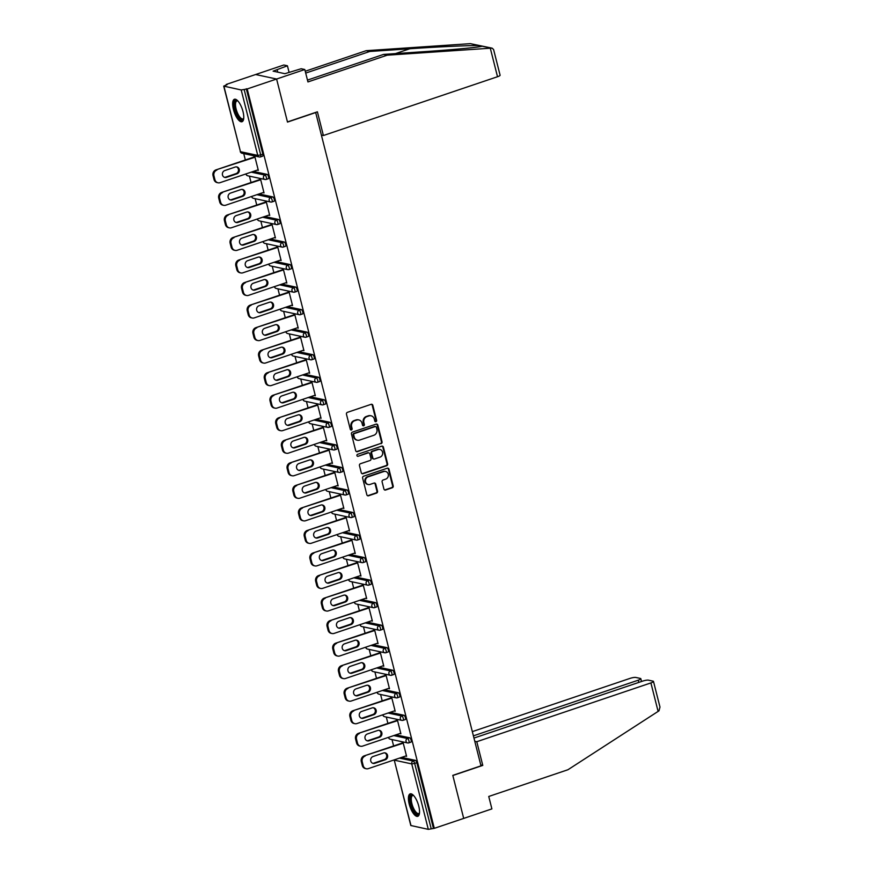<?xml version="1.0" encoding="UTF-8"?>
<svg xmlns="http://www.w3.org/2000/svg" width="873" height="873" viewBox="0 0 873 873"><rect width="100%" height="100%" fill="white"/><g stroke="black" fill="none" stroke-linecap="round" stroke-linejoin="round"><path stroke-width="1.31" d="M375.947 421.67A1.048 0.949 102.1 0 0 376.623 420.371L372.815 405.301A1.495 1.364 102.1 0 0 371.134 404.33L347.41 412.34A1.495 1.364 102.1 0 0 346.461 414.195L350.269 429.265A1.048 0.949 102.1 0 0 351.437 429.942A1.048 0.949 102.1 0 0 352.114 428.643L351.623 426.69A4.769 4.354 102.1 0 1 354.689 420.731L356.664 420.066A4.769 4.354 102.1 0 1 362.033 423.176L362.524 425.129A1.048 0.949 102.1 0 0 363.692 425.806A1.048 0.949 102.1 0 0 364.368 424.507L363.877 422.554A4.769 4.354 102.1 0 1 366.944 416.596L368.919 415.93A4.769 4.354 102.1 0 1 374.288 419.04L374.779 420.993A1.048 0.949 102.1 0 0 375.947 421.67M375.183 421.583A1.048 0.949 102.1 0 0 376.012 420.24L372.204 405.17A1.495 1.364 102.1 0 0 371.494 404.264M350.673 429.854A1.048 0.949 102.1 0 0 351.503 428.512L351.011 426.559L351.623 426.69M362.928 425.718A1.048 0.949 102.1 0 0 363.757 424.376L363.266 422.423L363.877 422.554M418.756 806.128A11.851 4.289 -108.7 0 0 410.19 793.863A11.851 4.289 -108.7 0 0 409.208 804.077A11.851 4.289 -108.7 0 0 417.774 816.331A11.851 4.289 -108.7 0 0 418.756 806.128M242.989 111.526A11.851 4.289 -108.7 0 0 234.433 99.26A11.851 4.289 -108.7 0 0 233.451 109.474A11.851 4.289 -108.7 0 0 242.017 121.729A11.851 4.289 -108.7 0 0 242.989 111.526M383.924 489.055A1.495 1.364 102.1 0 0 385.593 490.026L392.25 487.778A1.495 1.364 102.1 0 0 393.21 485.912L388.976 469.183A1.495 1.364 102.1 0 0 387.296 468.212L363.583 476.221A1.495 1.364 102.1 0 0 362.622 478.077L366.856 494.816A1.495 1.364 102.1 0 0 368.526 495.788L376.569 493.07A1.495 1.364 102.1 0 0 377.529 491.215L375.717 484.046A1.495 1.364 102.1 0 0 374.037 483.075L370.054 484.428A3.994 3.634 102.1 0 1 365.438 480.848A3.994 3.634 102.1 0 1 368.133 476.833L383.749 471.562A3.994 3.634 102.1 0 1 388.365 475.141A3.994 3.634 102.1 0 1 385.67 479.146L383.061 480.03A1.495 1.364 102.1 0 0 382.112 481.896L383.924 489.055M307.471 80.098L383.542 54.421L387.143 55.195L307.94 81.931L304.797 69.513L301.185 68.738L284.904 73.692L273.107 71.15L287.424 65.781L283.823 65.006L255.625 74.521L276.599 79.028L287.501 122.078L315.688 112.562L480.99 765.839L452.803 775.366L463.694 818.416L434.296 828.335L247.201 88.948L244.134 89.483L260.7 154.925L262.849 154.194L246.284 88.751M223.903 86.241L240.457 151.684L257.764 155.405L241.21 89.963L223.706 86.121L227.144 84.637L226.227 84.441L255.625 74.521L276.599 79.028L247.201 88.948M381.086 443.68A1.495 1.364 102.1 0 0 382.047 441.814L377.813 425.086A1.495 1.364 102.1 0 0 376.143 424.114L352.419 432.113A1.495 1.364 102.1 0 0 351.459 433.979L355.693 450.708A1.495 1.364 102.1 0 0 357.373 451.69L380.475 443.549A1.495 1.364 102.1 0 0 381.436 441.683L377.201 424.955A1.495 1.364 102.1 0 0 376.492 424.038M383.4 447.129L387.634 463.869A1.495 1.364 102.1 0 1 386.674 465.735L362.95 473.733A1.495 1.364 102.1 0 1 361.28 472.762L359.458 465.604A1.495 1.364 102.1 0 1 360.418 463.738L370.043 460.497A1.495 1.364 102.1 0 0 371.003 458.631L369.803 453.884A1.495 1.364 102.1 0 0 368.122 452.901L358.105 456.284A1.048 0.949 102.1 0 1 356.904 455.357A1.048 0.949 102.1 0 1 357.603 454.298L381.719 446.158A1.495 1.364 102.1 0 1 383.4 447.129L382.789 446.998L387.023 463.738L387.634 463.869M241.21 89.963L244.134 89.483M434.296 828.335L428.305 829.35L410.801 825.509L394.236 760.067L410.997 825.629M393.614 745.935L391.999 739.573M387.907 723.401L386.303 717.039M382.21 700.866L380.595 694.493M376.503 678.332L374.899 671.959M370.807 655.787L369.192 649.425M365.1 633.252L363.484 626.89M359.392 610.718L357.788 604.345M353.696 588.184L352.081 581.811M347.989 565.639L346.385 559.277M342.292 543.104L340.677 536.742M336.585 520.57L334.97 514.197M330.878 498.036L329.274 491.663M325.182 475.49L323.567 469.128M319.474 452.956L317.87 446.594M313.778 430.422L312.163 424.049M308.071 407.887L306.456 401.515M302.374 385.342L300.759 378.98M296.667 362.808L295.052 356.446M290.96 340.274L289.356 333.901M285.264 317.739L283.649 311.366M279.556 295.194L277.952 288.832M273.86 272.66L272.245 266.298M268.153 250.125L266.538 243.753M262.446 227.591L260.841 221.218M256.749 205.046L255.134 198.684M251.042 182.512L249.438 176.15M245.346 159.977L243.731 153.604M254.076 157.031L253.934 156.453L254.851 156.649L258.321 170.366L257.404 170.17L258.201 169.908M401.624 757.382L415.352 760.339A2.281 0.829 71.3 0 1 416.814 762.696L414.675 763.428L431.229 828.87M433.379 828.139L416.814 762.696M262.849 154.194A2.281 0.829 71.3 0 1 262.653 156.158A2.281 0.829 71.3 0 1 262.478 156.169M395.927 734.848L409.655 737.794A2.281 0.829 71.3 0 1 411.118 740.162A2.281 0.829 71.3 0 1 410.932 742.126A2.281 0.829 71.3 0 1 410.746 742.126M390.22 712.313L403.948 715.26A2.281 0.829 71.3 0 1 405.41 717.628A2.281 0.829 71.3 0 1 405.225 719.592A2.281 0.829 71.3 0 1 405.039 719.592M384.513 689.768L398.241 692.726A2.281 0.829 71.3 0 1 399.714 695.083A2.281 0.829 71.3 0 1 399.518 697.047A2.281 0.829 71.3 0 1 399.343 697.058M378.817 667.234L392.544 670.191A2.281 0.829 71.3 0 1 394.007 672.548A2.281 0.829 71.3 0 1 393.821 674.513A2.281 0.829 71.3 0 1 393.636 674.523M373.109 644.7L386.837 647.646A2.281 0.829 71.3 0 1 388.31 650.014A2.281 0.829 71.3 0 1 388.114 651.978A2.281 0.829 71.3 0 1 387.939 651.978M367.413 622.165L381.141 625.112A2.281 0.829 71.3 0 1 382.603 627.48A2.281 0.829 71.3 0 1 382.418 629.444A2.281 0.829 71.3 0 1 382.232 629.444M361.706 599.62L375.434 602.577A2.281 0.829 71.3 0 1 376.896 604.934A2.281 0.829 71.3 0 1 376.71 606.899A2.281 0.829 71.3 0 1 376.536 606.91M355.998 577.086L369.726 580.043A2.281 0.829 71.3 0 1 371.2 582.4A2.281 0.829 71.3 0 1 371.014 584.364A2.281 0.829 71.3 0 1 370.829 584.375M350.302 554.551L364.03 557.498A2.281 0.829 71.3 0 1 365.492 559.866A2.281 0.829 71.3 0 1 365.307 561.83A2.281 0.829 71.3 0 1 365.121 561.83M344.595 532.017L358.323 534.963A2.281 0.829 71.3 0 1 359.796 537.332A2.281 0.829 71.3 0 1 359.6 539.296A2.281 0.829 71.3 0 1 359.425 539.296M338.899 509.472L352.627 512.429A2.281 0.829 71.3 0 1 354.089 514.786A2.281 0.829 71.3 0 1 353.903 516.751A2.281 0.829 71.3 0 1 353.718 516.761M333.191 486.938L346.919 489.895A2.281 0.829 71.3 0 1 348.382 492.252A2.281 0.829 71.3 0 1 348.196 494.216A2.281 0.829 71.3 0 1 348.021 494.227M327.495 464.403L341.223 467.35A2.281 0.829 71.3 0 1 342.685 469.718A2.281 0.829 71.3 0 1 342.5 471.682A2.281 0.829 71.3 0 1 342.314 471.682M321.788 441.869L335.516 444.815A2.281 0.829 71.3 0 1 336.978 447.183A2.281 0.829 71.3 0 1 336.792 449.148A2.281 0.829 71.3 0 1 336.607 449.148M316.081 419.324L329.808 422.281A2.281 0.829 71.3 0 1 331.282 424.638A2.281 0.829 71.3 0 1 331.085 426.602A2.281 0.829 71.3 0 1 330.911 426.613M310.384 396.789L324.112 399.747A2.281 0.829 71.3 0 1 325.574 402.104A2.281 0.829 71.3 0 1 325.389 404.068A2.281 0.829 71.3 0 1 325.203 404.079M304.677 374.255L318.405 377.201A2.281 0.829 71.3 0 1 319.867 379.569A2.281 0.829 71.3 0 1 319.682 381.534A2.281 0.829 71.3 0 1 319.507 381.534M298.981 351.721L312.709 354.667A2.281 0.829 71.3 0 1 314.171 357.035A2.281 0.829 71.3 0 1 313.985 358.999A2.281 0.829 71.3 0 1 313.8 358.999M293.273 329.176L307.001 332.133A2.281 0.829 71.3 0 1 308.464 334.49A2.281 0.829 71.3 0 1 308.278 336.454A2.281 0.829 71.3 0 1 308.093 336.465M287.566 306.641L301.294 309.599A2.281 0.829 71.3 0 1 302.767 311.956A2.281 0.829 71.3 0 1 302.571 313.92A2.281 0.829 71.3 0 1 302.396 313.931M281.87 284.107L295.598 287.053A2.281 0.829 71.3 0 1 297.06 289.421A2.281 0.829 71.3 0 1 296.875 291.386A2.281 0.829 71.3 0 1 296.689 291.386M276.163 261.573L289.891 264.519A2.281 0.829 71.3 0 1 291.364 266.887A2.281 0.829 71.3 0 1 291.167 268.851A2.281 0.829 71.3 0 1 290.993 268.851M270.466 239.027L284.194 241.985A2.281 0.829 71.3 0 1 285.657 244.342A2.281 0.829 71.3 0 1 285.471 246.306A2.281 0.829 71.3 0 1 285.285 246.317M264.759 216.493L278.487 219.45A2.281 0.829 71.3 0 1 279.949 221.807A2.281 0.829 71.3 0 1 279.764 223.772A2.281 0.829 71.3 0 1 279.589 223.783M259.052 193.959L272.78 196.905A2.281 0.829 71.3 0 1 274.253 199.273A2.281 0.829 71.3 0 1 274.067 201.237A2.281 0.829 71.3 0 1 273.882 201.237M253.356 171.424L267.083 174.371A2.281 0.829 71.3 0 1 268.546 176.739A2.281 0.829 71.3 0 1 268.36 178.703A2.281 0.829 71.3 0 1 268.175 178.703M263.079 192.606L264.028 192.911L260.547 179.183L259.63 178.987L259.783 179.565M268.786 215.14L269.724 215.445L266.254 201.718L265.337 201.521L265.479 202.1M274.482 237.674L275.432 237.98L271.961 224.263L271.045 224.055L271.187 224.634M280.189 260.209L281.128 260.514L277.658 246.797L276.741 246.601L276.894 247.179M285.886 282.743L286.835 283.059L283.365 269.331L282.448 269.135L282.59 269.713M291.593 305.288L292.542 305.594L289.061 291.866L288.145 291.669L288.297 292.248M297.3 327.822L298.239 328.128L294.768 314.411L293.852 314.204L293.994 314.782M302.996 350.357L303.946 350.662L300.476 336.945L299.559 336.749L299.701 337.327M308.704 372.891L309.642 373.208L306.172 359.48L305.255 359.283L305.408 359.862M314.4 395.436L315.349 395.742L311.879 382.014L310.963 381.817L311.104 382.396M320.107 417.971L321.057 418.276L317.576 404.559L316.659 404.352L316.812 404.93M325.815 440.505L326.753 440.81L323.283 427.093L322.366 426.897L322.508 427.475M331.511 463.039L332.46 463.356L328.99 449.628L328.062 449.431L328.215 450.01M337.218 485.584L338.157 485.89L334.686 472.162L333.77 471.966L333.912 472.544M342.914 508.119L343.864 508.424L340.394 494.707L339.477 494.5L339.619 495.078M348.622 530.653L349.571 530.959L346.09 517.242L345.173 517.045L345.326 517.624M354.318 553.187L355.267 553.504L351.797 539.776L350.881 539.579L351.022 540.158M360.025 575.733L360.975 576.038L357.494 562.31L356.577 562.114L356.73 562.692M365.732 598.267L366.671 598.572L363.201 584.855L362.284 584.648L362.426 585.226M371.429 620.801L372.378 621.107L368.908 607.39L367.991 607.193L368.133 607.772M377.136 643.336L378.074 643.652L374.604 629.924L373.688 629.728L373.84 630.306M382.832 665.881L383.782 666.186L380.312 652.458L379.395 652.262L379.537 652.84M388.54 688.415L389.489 688.721L386.008 675.004L385.091 674.796L385.244 675.375M394.247 710.949L395.185 711.255L391.715 697.538L390.798 697.341L390.94 697.92M399.943 733.484L400.893 733.8L397.422 720.072L396.506 719.876L396.648 720.454M405.65 756.029L406.589 756.334L403.119 742.607L402.202 742.41L402.355 742.988M263.111 192.715L263.908 192.442M268.808 215.249L269.604 214.976M274.515 237.783L275.311 237.511M280.211 260.318L281.019 260.056M285.918 282.863L286.715 282.59M291.626 305.397L292.422 305.124M297.322 327.932L298.119 327.659M303.029 350.466L303.826 350.204M308.726 373.011L309.533 372.738M314.433 395.545L315.229 395.273M320.14 418.08L320.937 417.807M325.836 440.614L326.633 440.352M331.544 463.159L332.34 462.886M337.24 485.694L338.047 485.421M342.947 508.228L343.744 507.955M348.643 530.762L349.451 530.5M354.351 553.307L355.147 553.035M360.058 575.842L360.855 575.569M365.754 598.376L366.551 598.103M371.462 620.91L372.258 620.648M377.158 643.456L377.965 643.183M382.865 665.99L383.662 665.717M388.572 688.524L389.369 688.251M394.269 711.059L395.065 710.797M399.976 733.604L400.772 733.331M405.672 756.138L406.48 755.865M371.069 415.799L370.458 415.668A4.769 4.354 102.1 0 0 368.308 415.799L368.919 415.93M363.266 422.423A4.769 4.354 102.1 0 1 366.333 416.465L368.308 415.799M358.814 419.935L358.203 419.804A4.769 4.354 102.1 0 0 356.053 419.935L356.664 420.066M351.011 426.559A4.769 4.354 102.1 0 1 354.078 420.6L356.053 419.935M356.402 451.625A1.495 1.364 102.1 0 0 356.762 451.559L380.475 443.549M376.361 427.268A1.048 0.949 102.1 0 0 375.194 426.581L354.373 433.608A1.048 0.949 102.1 0 0 353.696 434.918L354.22 436.969A4.769 4.354 102.1 0 0 359.589 440.09L373.819 435.278A4.769 4.354 102.1 0 0 376.885 429.32L376.361 427.268M375.663 426.559L375.052 426.428A1.048 0.949 102.1 0 0 374.582 426.45L375.194 426.581M357.439 440.221L356.828 440.09A4.769 4.354 102.1 0 1 353.609 436.838L353.085 434.787A1.048 0.949 102.1 0 1 353.761 433.477L374.582 426.45M361.979 473.668A1.495 1.364 102.1 0 0 362.339 473.603L386.062 465.593A1.495 1.364 102.1 0 0 387.023 463.738M368.799 452.869L368.188 452.738A1.495 1.364 102.1 0 0 367.511 452.771L358.105 456.284M380.028 457.125A3.994 3.634 102.1 0 0 379.897 449.431A3.994 3.634 102.1 0 0 378.107 449.54L372.607 451.396A1.495 1.364 102.1 0 0 371.647 453.251L372.847 458.009A1.495 1.364 102.1 0 0 374.517 458.98L380.028 457.125M379.897 449.431L379.286 449.3A3.994 3.634 102.1 0 0 377.496 449.409L378.107 449.54M373.851 459.023L373.24 458.892A1.495 1.364 102.1 0 1 372.236 457.878L371.036 453.12A1.495 1.364 102.1 0 1 371.985 451.265L377.496 449.409M382.789 446.998A1.495 1.364 102.1 0 0 382.079 446.092M385.55 471.453L384.938 471.322A3.994 3.634 102.1 0 0 383.138 471.431L383.749 471.562M368.253 484.526L367.642 484.395A3.994 3.634 102.1 0 1 367.522 476.702L383.138 471.431M367.566 495.722A1.495 1.364 102.1 0 0 367.915 495.657L375.957 492.939A1.495 1.364 102.1 0 0 376.918 491.084L375.106 483.915A1.495 1.364 102.1 0 0 374.397 483.009M384.622 489.96A1.495 1.364 102.1 0 0 384.982 489.895L391.639 487.647A1.495 1.364 102.1 0 0 392.599 485.781L388.365 469.052A1.495 1.364 102.1 0 0 387.656 468.146M213.023 175.593L214.005 179.489L214.922 179.696L213.94 175.789L213.023 175.593A4.561 4.158 -77.9 0 1 215.947 169.897L254.872 156.758M214.922 179.696A4.561 4.158 102.1 0 0 217.999 182.784L217.082 182.588A4.561 4.158 -77.9 0 1 214.005 179.489M236.397 166.863A3.568 3.252 -77.9 0 1 236.059 173.618L225.583 177.154A3.568 3.252 -77.9 0 1 224.437 177.317M215.947 169.897L254.992 157.227M216.864 170.093A4.561 4.158 102.1 0 0 213.94 175.789M217.999 182.784A4.561 4.158 102.1 0 0 220.051 182.664L258.179 169.798M235.252 167.027A3.568 3.252 -77.9 0 1 239.377 170.224A3.568 3.252 -77.9 0 1 236.976 173.814L226.5 177.35A3.568 3.252 -77.9 0 1 222.375 174.153A3.568 3.252 -77.9 0 1 224.787 170.562L235.252 167.027M218.719 198.127L219.712 202.034L220.629 202.23L219.636 198.324L218.719 198.127A4.561 4.158 -77.9 0 1 221.655 192.442L260.58 179.292M220.629 202.23A4.561 4.158 102.1 0 0 223.695 205.33L222.779 205.133A4.561 4.158 -77.9 0 1 219.712 202.034M242.105 189.408A3.568 3.252 -77.9 0 1 241.756 196.152L231.29 199.688A3.568 3.252 -77.9 0 1 230.145 199.852M221.655 192.442L260.7 179.762M222.571 192.638A4.561 4.158 102.1 0 0 219.636 198.324M223.695 205.33A4.561 4.158 102.1 0 0 225.747 205.199L263.875 192.333M240.959 189.561A3.568 3.252 -77.9 0 1 245.084 192.758A3.568 3.252 -77.9 0 1 242.672 196.349L232.207 199.884A3.568 3.252 -77.9 0 1 228.071 196.687A3.568 3.252 -77.9 0 1 230.483 193.097L240.959 189.561M224.426 220.673L225.409 224.568L226.325 224.765L225.343 220.869L224.426 220.673A4.561 4.158 -77.9 0 1 227.362 214.976L266.287 201.827M226.325 224.765A4.561 4.158 102.1 0 0 229.403 227.864L228.486 227.667A4.561 4.158 -77.9 0 1 225.409 224.568M247.801 211.943A3.568 3.252 -77.9 0 1 247.463 218.697L236.987 222.233A3.568 3.252 -77.9 0 1 235.841 222.386M227.362 214.976L266.396 202.296M228.279 215.173A4.561 4.158 102.1 0 0 225.343 220.869M229.403 227.864A4.561 4.158 102.1 0 0 231.454 227.744L269.582 214.867M246.655 212.095A3.568 3.252 -77.9 0 1 250.791 215.304A3.568 3.252 -77.9 0 1 248.379 218.894L237.903 222.429A3.568 3.252 -77.9 0 1 233.778 219.232A3.568 3.252 -77.9 0 1 236.19 215.631L246.655 212.095M230.134 243.207L231.116 247.103L232.032 247.299L231.05 243.403L230.134 243.207A4.561 4.158 -77.9 0 1 233.058 237.511L271.983 224.372M232.032 247.299A4.561 4.158 102.1 0 0 235.099 250.398L234.182 250.202A4.561 4.158 -77.9 0 1 231.116 247.103M253.508 234.477A3.568 3.252 -77.9 0 1 253.159 241.232L242.694 244.767A3.568 3.252 -77.9 0 1 241.548 244.92M233.058 237.511L272.103 224.841M233.975 237.707A4.561 4.158 102.1 0 0 231.05 243.403M235.099 250.398A4.561 4.158 102.1 0 0 237.161 250.278L275.279 237.401M252.362 234.641A3.568 3.252 -77.9 0 1 256.487 237.838A3.568 3.252 -77.9 0 1 254.076 241.428L243.611 244.964A3.568 3.252 -77.9 0 1 239.475 241.766A3.568 3.252 -77.9 0 1 241.886 238.176L252.362 234.641M235.83 265.741L236.823 269.637L237.74 269.844L236.747 265.938L235.83 265.741A4.561 4.158 -77.9 0 1 238.766 260.045L277.69 246.906M237.74 269.844A4.561 4.158 102.1 0 0 240.806 272.933L239.889 272.736A4.561 4.158 -77.9 0 1 236.823 269.637M259.205 257.011A3.568 3.252 -77.9 0 1 258.866 263.766L248.39 267.302A3.568 3.252 -77.9 0 1 247.255 267.465M238.766 260.045L277.81 247.375M239.682 260.241A4.561 4.158 102.1 0 0 236.747 265.938M240.806 272.933A4.561 4.158 102.1 0 0 242.858 272.812L280.986 259.947M258.07 257.175A3.568 3.252 -77.9 0 1 262.195 260.372A3.568 3.252 -77.9 0 1 259.783 263.962L249.307 267.498A3.568 3.252 -77.9 0 1 245.182 264.301A3.568 3.252 -77.9 0 1 247.594 260.711L258.07 257.175M241.537 288.276L242.519 292.182L243.436 292.379L242.454 288.472L241.537 288.276A4.561 4.158 -77.9 0 1 244.462 282.59L283.387 269.441M243.436 292.379A4.561 4.158 102.1 0 0 246.513 295.478L245.586 295.281A4.561 4.158 -77.9 0 1 242.519 292.182M264.912 279.556A3.568 3.252 -77.9 0 1 264.574 286.3L254.098 289.836A3.568 3.252 -77.9 0 1 252.952 290M244.462 282.59L283.507 269.91M245.378 282.787A4.561 4.158 102.1 0 0 242.454 288.472M246.513 295.478A4.561 4.158 102.1 0 0 248.565 295.347L286.693 282.481M263.766 279.709A3.568 3.252 -77.9 0 1 267.891 282.907A3.568 3.252 -77.9 0 1 265.49 286.497L255.014 290.032A3.568 3.252 -77.9 0 1 250.889 286.835A3.568 3.252 -77.9 0 1 253.301 283.245L263.766 279.709M243.698 118.586A10.258 3.71 71.3 0 1 243.687 118.63A10.258 3.71 71.3 0 1 236.954 114.243A10.258 3.71 71.3 0 1 234.499 103.767A10.258 3.71 71.3 0 1 237.631 100.711A10.258 3.71 71.3 0 1 237.674 100.733M237.849 100.919A9.494 3.437 -108.7 0 0 236.932 100.908A9.494 3.437 -108.7 0 0 237.794 113.708A9.494 3.437 -108.7 0 0 243 118.903A9.494 3.437 -108.7 0 0 243.731 118.335M235.11 99.184A11.775 4.256 -108.7 0 0 236.605 114.854A11.775 4.256 -108.7 0 0 242.596 121.38M419.466 813.189A10.258 3.71 71.3 0 1 419.444 813.232A10.258 3.71 71.3 0 1 412.711 808.845A10.258 3.71 71.3 0 1 410.266 798.369A10.258 3.71 71.3 0 1 413.398 795.314A10.258 3.71 71.3 0 1 413.431 795.336M413.606 795.521A9.494 3.437 -108.7 0 0 412.689 795.51A9.494 3.437 -108.7 0 0 413.562 808.311A9.494 3.437 -108.7 0 0 418.767 813.505A9.494 3.437 -108.7 0 0 419.487 812.938M410.867 793.786A11.775 4.256 -108.7 0 0 412.372 809.457A11.775 4.256 -108.7 0 0 418.363 815.982M490.299 48.211L492.165 48.179L493.605 49.565L500.098 75.22A4.561 0.895 165.8 0 1 497.512 76.737L490.299 48.211L387.143 55.195M383.542 54.421L423.612 51.703C452.269 49.826 481.405 47.077 482.169 46.182L479.506 45.603C472.784 45.221 438.137 46.782 409.852 48.746L369.781 51.463L305.703 73.092M482.06 46.214L491.27 48.135M304.797 69.513L276.599 79.028L287.457 121.936L317.401 111.82L323.392 135.522L497.512 76.737M289.094 72.361L287.424 65.781M492.165 48.179L470.405 43.65L366.169 50.689L369.781 51.463M366.169 50.689L305.234 71.259M321.384 135.086L323.392 135.522M277.723 72.143L277.134 69.796M653.484 681.409L659.977 707.065L658.962 710.851L567.952 769.735L488.749 796.471L491.892 808.9L463.694 818.416L452.836 775.508L482.78 765.403L476.778 741.712L650.898 682.926A4.561 0.895 -14.2 0 0 653.484 681.409A4.561 0.895 -14.2 0 0 653.091 681.169L648.453 680.165A4.561 0.895 -14.2 0 0 642.583 681.136L473.963 738.067M476.778 741.712L474.781 741.275M638.807 682.413L638.25 680.198A4.561 0.895 -14.2 0 0 640.826 678.692A4.561 0.895 -14.2 0 0 640.444 678.452L635.795 677.448A4.561 0.895 -14.2 0 0 629.924 678.419L472.337 731.618M638.25 680.198L473.406 735.852M482.78 765.403L480.772 764.966M247.234 310.821L248.227 314.716L249.143 314.913L248.15 311.017L247.234 310.821A4.561 4.158 -77.9 0 1 250.169 305.124L289.094 291.975M249.143 314.913A4.561 4.158 102.1 0 0 252.21 318.012L251.293 317.816A4.561 4.158 -77.9 0 1 248.227 314.716M270.608 302.091A3.568 3.252 -77.9 0 1 270.27 308.846L259.805 312.381A3.568 3.252 -77.9 0 1 258.659 312.534M250.169 305.124L289.214 292.444M251.086 305.321A4.561 4.158 102.1 0 0 248.15 311.017M252.21 318.012A4.561 4.158 102.1 0 0 254.261 317.892L292.39 305.015M269.473 302.244A3.568 3.252 -77.9 0 1 273.598 305.452A3.568 3.252 -77.9 0 1 271.187 309.042L260.721 312.578A3.568 3.252 -77.9 0 1 256.586 309.38A3.568 3.252 -77.9 0 1 258.997 305.779L269.473 302.244M252.941 333.355L253.923 337.251L254.84 337.447L253.857 333.551L252.941 333.355A4.561 4.158 -77.9 0 1 255.865 327.659L294.801 314.52M254.84 337.447A4.561 4.158 102.1 0 0 257.917 340.546L257 340.35A4.561 4.158 -77.9 0 1 253.923 337.251M276.315 324.625A3.568 3.252 -77.9 0 1 275.977 331.38L265.501 334.916A3.568 3.252 -77.9 0 1 264.355 335.068M255.865 327.659L294.91 314.989M256.793 327.855A4.561 4.158 102.1 0 0 253.857 333.551M257.917 340.546A4.561 4.158 102.1 0 0 259.968 340.426L298.097 327.55M275.17 324.789A3.568 3.252 -77.9 0 1 279.305 327.986A3.568 3.252 -77.9 0 1 276.894 331.576L266.418 335.112A3.568 3.252 -77.9 0 1 262.293 331.915A3.568 3.252 -77.9 0 1 264.705 328.324L275.17 324.789M258.637 355.889L259.63 359.785L260.547 359.992L259.565 356.086L258.637 355.889A4.561 4.158 -77.9 0 1 261.573 350.193L300.498 337.054M260.547 359.992A4.561 4.158 102.1 0 0 263.613 363.081L262.697 362.884A4.561 4.158 -77.9 0 1 259.63 359.785M282.023 347.159A3.568 3.252 -77.9 0 1 281.673 353.914L271.208 357.45A3.568 3.252 -77.9 0 1 270.063 357.614M261.573 350.193L300.618 337.524M262.489 350.389A4.561 4.158 102.1 0 0 259.565 356.086M263.613 363.081A4.561 4.158 102.1 0 0 265.676 362.961L303.793 350.095M280.877 347.323A3.568 3.252 -77.9 0 1 285.002 350.52A3.568 3.252 -77.9 0 1 282.59 354.111L272.125 357.646A3.568 3.252 -77.9 0 1 267.989 354.449A3.568 3.252 -77.9 0 1 270.401 350.859L280.877 347.323M264.344 378.424L265.337 382.33L266.254 382.527L265.261 378.62L264.344 378.424A4.561 4.158 -77.9 0 1 267.28 372.727L306.205 359.589M266.254 382.527A4.561 4.158 102.1 0 0 269.321 385.626L268.404 385.43A4.561 4.158 -77.9 0 1 265.337 382.33M287.719 369.705A3.568 3.252 -77.9 0 1 287.381 376.449L276.905 379.984A3.568 3.252 -77.9 0 1 275.77 380.148M267.28 372.727L306.325 360.058M268.197 372.935A4.561 4.158 102.1 0 0 265.261 378.62M269.321 385.626A4.561 4.158 102.1 0 0 271.372 385.495L309.5 372.629M286.573 369.857A3.568 3.252 -77.9 0 1 290.709 373.055A3.568 3.252 -77.9 0 1 288.297 376.645L277.821 380.181A3.568 3.252 -77.9 0 1 273.696 376.983A3.568 3.252 -77.9 0 1 276.108 373.393L286.573 369.857M270.052 400.969L271.034 404.865L271.95 405.061L270.968 401.165L270.052 400.969A4.561 4.158 -77.9 0 1 272.976 395.273L311.901 382.123M271.95 405.061A4.561 4.158 102.1 0 0 275.017 408.16L274.1 407.964A4.561 4.158 -77.9 0 1 271.034 404.865M293.426 392.239A3.568 3.252 -77.9 0 1 293.077 398.994L282.612 402.529A3.568 3.252 -77.9 0 1 281.466 402.682M272.976 395.273L312.021 382.592M273.893 395.469A4.561 4.158 102.1 0 0 270.968 401.165M275.017 408.16A4.561 4.158 102.1 0 0 277.079 408.04L315.208 395.163M292.28 392.392A3.568 3.252 -77.9 0 1 296.405 395.6A3.568 3.252 -77.9 0 1 293.994 399.19L283.529 402.726A3.568 3.252 -77.9 0 1 279.404 399.528A3.568 3.252 -77.9 0 1 281.804 395.927L292.28 392.392M275.748 423.503L276.741 427.399L277.658 427.595L276.665 423.7L275.748 423.503A4.561 4.158 -77.9 0 1 278.683 417.807L317.608 404.668M277.658 427.595A4.561 4.158 102.1 0 0 280.724 430.695L279.807 430.498A4.561 4.158 -77.9 0 1 276.741 427.399M299.123 414.773A3.568 3.252 -77.9 0 1 298.784 421.528L288.308 425.064A3.568 3.252 -77.9 0 1 287.173 425.216M278.683 417.807L317.728 405.127M279.6 418.003A4.561 4.158 102.1 0 0 276.665 423.7M280.724 430.695A4.561 4.158 102.1 0 0 282.776 430.575L320.904 417.698M297.988 414.937A3.568 3.252 -77.9 0 1 302.113 418.134A3.568 3.252 -77.9 0 1 299.701 421.724L289.236 425.26A3.568 3.252 -77.9 0 1 285.1 422.063A3.568 3.252 -77.9 0 1 287.512 418.473L297.988 414.937M281.455 446.038L282.437 449.933L283.354 450.141L282.372 446.234L281.455 446.038A4.561 4.158 -77.9 0 1 284.38 440.341L323.316 427.203M283.354 450.141A4.561 4.158 102.1 0 0 286.431 453.229L285.515 453.032A4.561 4.158 -77.9 0 1 282.437 449.933M304.83 437.308A3.568 3.252 -77.9 0 1 304.491 444.062L294.015 447.598A3.568 3.252 -77.9 0 1 292.87 447.762M284.38 440.341L323.425 427.672M285.296 440.538A4.561 4.158 102.1 0 0 282.372 446.234M286.431 453.229A4.561 4.158 102.1 0 0 288.483 453.109L326.611 440.243M303.684 437.471A3.568 3.252 -77.9 0 1 307.82 440.669A3.568 3.252 -77.9 0 1 305.408 444.259L294.932 447.794A3.568 3.252 -77.9 0 1 290.807 444.597A3.568 3.252 -77.9 0 1 293.219 441.007L303.684 437.471M287.152 468.572L288.145 472.479L289.061 472.675L288.068 468.768L287.152 468.572A4.561 4.158 -77.9 0 1 290.087 462.876L329.012 449.737M289.061 472.675A4.561 4.158 102.1 0 0 292.128 475.774L291.211 475.578A4.561 4.158 -77.9 0 1 288.145 472.479M310.537 459.853A3.568 3.252 -77.9 0 1 310.188 466.597L299.723 470.132A3.568 3.252 -77.9 0 1 298.577 470.296M290.087 462.876L329.132 450.206M291.004 463.083A4.561 4.158 102.1 0 0 288.068 468.768M292.128 475.774A4.561 4.158 102.1 0 0 294.19 475.643L332.307 462.777M309.391 460.006A3.568 3.252 -77.9 0 1 313.516 463.203A3.568 3.252 -77.9 0 1 311.104 466.793L300.639 470.329A3.568 3.252 -77.9 0 1 296.504 467.131A3.568 3.252 -77.9 0 1 298.915 463.541L309.391 460.006M292.859 491.106L293.841 495.013L294.768 495.209L293.775 491.313L292.859 491.106A4.561 4.158 -77.9 0 1 295.794 485.421L334.719 472.271M294.768 495.209A4.561 4.158 102.1 0 0 297.835 498.308L296.918 498.112A4.561 4.158 -77.9 0 1 293.841 495.013M316.233 482.387A3.568 3.252 -77.9 0 1 315.895 489.142L305.419 492.678A3.568 3.252 -77.9 0 1 304.273 492.83M295.794 485.421L334.839 472.74M296.711 485.617A4.561 4.158 102.1 0 0 293.775 491.313M297.835 498.308A4.561 4.158 102.1 0 0 299.886 498.188L338.015 485.312M315.088 482.54A3.568 3.252 -77.9 0 1 319.223 485.737A3.568 3.252 -77.9 0 1 316.812 489.338L306.336 492.874A3.568 3.252 -77.9 0 1 302.211 489.666A3.568 3.252 -77.9 0 1 304.622 486.075L315.088 482.54M298.566 513.651L299.548 517.547L300.465 517.744L299.483 513.848L298.566 513.651A4.561 4.158 -77.9 0 1 301.491 507.955L340.415 494.816M300.465 517.744A4.561 4.158 102.1 0 0 303.531 520.843L302.615 520.646A4.561 4.158 -77.9 0 1 299.548 517.547M321.941 504.921A3.568 3.252 -77.9 0 1 321.591 511.676L311.126 515.212A3.568 3.252 -77.9 0 1 309.98 515.365M301.491 507.955L340.535 495.275M302.407 508.151A4.561 4.158 102.1 0 0 299.483 513.848M303.531 520.843A4.561 4.158 102.1 0 0 305.594 520.723L343.722 507.846M320.795 505.085A3.568 3.252 -77.9 0 1 324.92 508.282A3.568 3.252 -77.9 0 1 322.508 511.873L312.043 515.408A3.568 3.252 -77.9 0 1 307.918 512.211A3.568 3.252 -77.9 0 1 310.319 508.621L320.795 505.085M304.262 536.186L305.255 540.081L306.172 540.289L305.179 536.382L304.262 536.186A4.561 4.158 -77.9 0 1 307.198 530.489L346.123 517.351M306.172 540.289A4.561 4.158 102.1 0 0 309.238 543.377L308.322 543.181A4.561 4.158 -77.9 0 1 305.255 540.081M327.637 527.456A3.568 3.252 -77.9 0 1 327.299 534.211L316.823 537.746A3.568 3.252 -77.9 0 1 315.688 537.91M307.198 530.489L346.243 517.82M308.114 530.686A4.561 4.158 102.1 0 0 305.179 536.382M309.238 543.377A4.561 4.158 102.1 0 0 311.29 543.257L349.418 530.391M326.502 527.619A3.568 3.252 -77.9 0 1 330.627 530.817A3.568 3.252 -77.9 0 1 328.215 534.407L317.739 537.943A3.568 3.252 -77.9 0 1 313.614 534.745A3.568 3.252 -77.9 0 1 316.026 531.155L326.502 527.619M309.97 558.72L310.952 562.627L311.868 562.823L310.886 558.916L309.97 558.72A4.561 4.158 -77.9 0 1 312.894 553.024L351.819 539.885M311.868 562.823A4.561 4.158 102.1 0 0 314.946 565.922L314.029 565.726A4.561 4.158 -77.9 0 1 310.952 562.627M333.344 550.001A3.568 3.252 -77.9 0 1 333.006 556.745L322.53 560.28A3.568 3.252 -77.9 0 1 321.384 560.444M312.894 553.024L351.939 540.354M313.811 553.231A4.561 4.158 102.1 0 0 310.886 558.916M314.946 565.922A4.561 4.158 102.1 0 0 316.997 565.791L355.125 552.925M332.198 550.154A3.568 3.252 -77.9 0 1 336.323 553.351A3.568 3.252 -77.9 0 1 333.923 556.941L323.447 560.477A3.568 3.252 -77.9 0 1 319.322 557.28A3.568 3.252 -77.9 0 1 321.733 553.689L332.198 550.154M315.666 581.254L316.659 585.161L317.576 585.357L316.583 581.462L315.666 581.254A4.561 4.158 -77.9 0 1 318.601 575.569L357.526 562.419M317.576 585.357A4.561 4.158 102.1 0 0 320.642 588.457L319.725 588.26A4.561 4.158 -77.9 0 1 316.659 585.161M339.04 572.535A3.568 3.252 -77.9 0 1 338.702 579.29L328.237 582.826A3.568 3.252 -77.9 0 1 327.091 582.978M318.601 575.569L357.646 562.889M319.518 575.765A4.561 4.158 102.1 0 0 316.583 581.462M320.642 588.457A4.561 4.158 102.1 0 0 322.694 588.337L360.822 575.46M337.906 572.688A3.568 3.252 -77.9 0 1 342.03 575.885A3.568 3.252 -77.9 0 1 339.619 579.486L329.154 583.022A3.568 3.252 -77.9 0 1 325.018 579.814A3.568 3.252 -77.9 0 1 327.43 576.224L337.906 572.688M321.373 603.8L322.355 607.695L323.272 607.892L322.29 603.996L321.373 603.8A4.561 4.158 -77.9 0 1 324.309 598.103L363.233 584.965M323.272 607.892A4.561 4.158 102.1 0 0 326.349 610.991L325.433 610.794A4.561 4.158 -77.9 0 1 322.355 607.695M344.748 595.07A3.568 3.252 -77.9 0 1 344.409 601.824L333.933 605.36A3.568 3.252 -77.9 0 1 332.788 605.513M324.309 598.103L363.343 585.423M325.225 598.3A4.561 4.158 102.1 0 0 322.29 603.996M326.349 610.991A4.561 4.158 102.1 0 0 328.401 610.871L366.529 597.994M343.602 595.233A3.568 3.252 -77.9 0 1 347.738 598.431A3.568 3.252 -77.9 0 1 345.326 602.021L334.85 605.556A3.568 3.252 -77.9 0 1 330.725 602.359A3.568 3.252 -77.9 0 1 333.137 598.769L343.602 595.233M327.08 626.334L328.062 630.23L328.979 630.426L327.997 626.53L327.08 626.334A4.561 4.158 -77.9 0 1 330.005 620.638L368.93 607.499M328.979 630.426A4.561 4.158 102.1 0 0 332.046 633.525L331.129 633.329A4.561 4.158 -77.9 0 1 328.062 630.23M350.455 617.604A3.568 3.252 -77.9 0 1 350.106 624.359L339.641 627.894A3.568 3.252 -77.9 0 1 338.495 628.058M330.005 620.638L369.05 607.968M330.922 620.834A4.561 4.158 102.1 0 0 327.997 626.53M332.046 633.525A4.561 4.158 102.1 0 0 334.108 633.405L372.225 620.528M349.309 617.768A3.568 3.252 -77.9 0 1 353.434 620.965A3.568 3.252 -77.9 0 1 351.022 624.555L340.557 628.091A3.568 3.252 -77.9 0 1 336.421 624.893A3.568 3.252 -77.9 0 1 338.833 621.303L349.309 617.768M332.777 648.868L333.77 652.775L334.686 652.971L333.693 649.065L332.777 648.868A4.561 4.158 -77.9 0 1 335.712 643.172L374.637 630.033M334.686 652.971A4.561 4.158 102.1 0 0 337.753 656.07L336.836 655.874A4.561 4.158 -77.9 0 1 333.77 652.775M356.151 640.149A3.568 3.252 -77.9 0 1 355.813 646.893L345.337 650.429A3.568 3.252 -77.9 0 1 344.202 650.592M335.712 643.172L374.757 630.502M336.629 643.379A4.561 4.158 102.1 0 0 333.693 649.065M337.753 656.07A4.561 4.158 102.1 0 0 339.804 655.939L377.933 643.074M355.016 640.302A3.568 3.252 -77.9 0 1 359.141 643.499A3.568 3.252 -77.9 0 1 356.73 647.089L346.254 650.625A3.568 3.252 -77.9 0 1 342.129 647.428A3.568 3.252 -77.9 0 1 344.54 643.837L355.016 640.302M338.484 671.402L339.466 675.309L340.383 675.506L339.401 671.61L338.484 671.402A4.561 4.158 -77.9 0 1 341.408 665.717L380.333 652.567M340.383 675.506A4.561 4.158 102.1 0 0 343.46 678.605L342.532 678.408A4.561 4.158 -77.9 0 1 339.466 675.309M361.859 662.683A3.568 3.252 -77.9 0 1 361.52 669.438L351.044 672.974A3.568 3.252 -77.9 0 1 349.898 673.127M341.408 665.717L380.453 653.037M342.325 665.913A4.561 4.158 102.1 0 0 339.401 671.61M343.46 678.605A4.561 4.158 102.1 0 0 345.512 678.485L383.64 665.608M360.713 662.836A3.568 3.252 -77.9 0 1 364.838 666.034A3.568 3.252 -77.9 0 1 362.437 669.635L351.961 673.17A3.568 3.252 -77.9 0 1 347.836 669.962A3.568 3.252 -77.9 0 1 350.248 666.372L360.713 662.836M344.18 693.948L345.173 697.843L346.09 698.04L345.097 694.144L344.18 693.948A4.561 4.158 -77.9 0 1 347.116 688.251L386.041 675.113M346.09 698.04A4.561 4.158 102.1 0 0 349.156 701.139L348.24 700.943A4.561 4.158 -77.9 0 1 345.173 697.843M367.555 685.218A3.568 3.252 -77.9 0 1 367.217 691.973L356.751 695.508A3.568 3.252 -77.9 0 1 355.606 695.661M347.116 688.251L386.161 675.571M348.032 688.448A4.561 4.158 102.1 0 0 345.097 694.144M349.156 701.139A4.561 4.158 102.1 0 0 351.208 701.019L389.336 688.142M366.42 685.381A3.568 3.252 -77.9 0 1 370.545 688.579A3.568 3.252 -77.9 0 1 368.133 692.169L357.668 695.705A3.568 3.252 -77.9 0 1 353.532 692.507A3.568 3.252 -77.9 0 1 355.944 688.917L366.42 685.381M349.887 716.482L350.87 720.378L351.786 720.574L350.804 716.678L349.887 716.482A4.561 4.158 -77.9 0 1 352.812 710.786L391.748 697.647M351.786 720.574A4.561 4.158 102.1 0 0 354.864 723.673L353.947 723.477A4.561 4.158 -77.9 0 1 350.87 720.378M373.262 707.752A3.568 3.252 -77.9 0 1 372.924 714.507L362.448 718.043A3.568 3.252 -77.9 0 1 361.302 718.206M352.812 710.786L391.857 698.116M353.74 710.982A4.561 4.158 102.1 0 0 350.804 716.678M354.864 723.673A4.561 4.158 102.1 0 0 356.915 723.553L395.043 710.677M372.116 707.916A3.568 3.252 -77.9 0 1 376.252 711.113A3.568 3.252 -77.9 0 1 373.84 714.703L363.364 718.239A3.568 3.252 -77.9 0 1 359.24 715.042A3.568 3.252 -77.9 0 1 361.651 711.451L372.116 707.916M355.584 739.016L356.577 742.923L357.494 743.119L356.511 739.213L355.584 739.016A4.561 4.158 -77.9 0 1 358.519 733.32L397.444 720.181M357.494 743.119A4.561 4.158 102.1 0 0 360.56 746.219L359.643 746.022A4.561 4.158 -77.9 0 1 356.577 742.923M378.969 730.297A3.568 3.252 -77.9 0 1 378.62 737.041L368.155 740.577A3.568 3.252 -77.9 0 1 367.009 740.74M358.519 733.32L397.564 720.651M359.436 733.527A4.561 4.158 102.1 0 0 356.511 739.213M360.56 746.219A4.561 4.158 102.1 0 0 362.622 746.088L400.74 733.222M377.823 730.45A3.568 3.252 -77.9 0 1 381.948 733.647A3.568 3.252 -77.9 0 1 379.537 737.238L369.072 740.773A3.568 3.252 -77.9 0 1 364.936 737.576A3.568 3.252 -77.9 0 1 367.347 733.986L377.823 730.45M361.291 761.551L362.284 765.457L363.201 765.654L362.208 761.758L361.291 761.551A4.561 4.158 -77.9 0 1 364.227 755.865L403.151 742.716M363.201 765.654A4.561 4.158 102.1 0 0 366.267 768.753L365.351 768.556A4.561 4.158 -77.9 0 1 362.284 765.457M384.666 752.832A3.568 3.252 -77.9 0 1 384.327 759.586L373.851 763.122A3.568 3.252 -77.9 0 1 372.716 763.275M364.227 755.865L403.271 743.185M365.143 756.062A4.561 4.158 102.1 0 0 362.208 761.758M366.267 768.753A4.561 4.158 102.1 0 0 368.319 768.633L406.447 755.756M383.52 752.984A3.568 3.252 -77.9 0 1 387.656 756.182A3.568 3.252 -77.9 0 1 385.244 759.783L374.768 763.318A3.568 3.252 -77.9 0 1 370.643 760.11A3.568 3.252 -77.9 0 1 373.055 756.52L383.52 752.984M376.012 420.24L376.623 420.371M351.503 428.512L352.114 428.643M363.757 424.376L364.368 424.507M223.706 86.121L240.457 151.684A2.281 2.073 102.1 0 0 241.996 153.233L259.303 156.954A2.281 2.073 102.1 0 0 260.329 156.889A2.281 0.829 71.3 0 0 260.514 156.889A2.281 0.829 71.3 0 0 260.7 154.925L257.764 155.405A2.281 2.073 102.1 0 0 259.303 156.954A2.281 2.281 0 0 0 260.514 156.889L262.653 156.158M428.305 829.35L411.74 763.908L394.432 760.187A2.281 2.073 -77.9 0 1 394.378 759.837M399.474 758.113L413.202 761.06A2.281 0.829 -108.7 0 1 414.675 763.428L411.74 763.908A2.281 2.073 -77.9 0 1 413.202 761.06L415.352 760.339M251.206 172.145L264.934 175.102L267.083 174.371M266.396 177.459A2.281 0.829 -108.7 0 0 264.934 175.102A2.281 2.073 -77.9 0 0 263.471 177.939A2.281 2.073 102.1 0 0 266.036 179.434A2.281 0.829 71.3 0 0 266.21 179.423A2.281 0.829 71.3 0 0 266.396 177.459M245.935 173.923A2.281 2.281 0 0 0 247.703 175.779A2.281 2.073 102.1 0 1 246.164 174.229A2.281 2.073 -77.9 0 1 246.099 173.869M256.913 194.679L270.641 197.636L272.78 196.905M262.609 217.224L276.337 220.171L278.487 219.45M268.317 239.759L282.044 242.705L284.194 241.985M274.013 262.293L287.741 265.239L289.891 264.519M279.72 284.827L293.448 287.784L295.598 287.053M285.427 307.372L299.155 310.319L301.294 309.599M291.124 329.907L304.852 332.853L307.001 332.133M296.831 352.441L310.559 355.387L312.709 354.667M302.527 374.975L316.255 377.933L318.405 377.201M308.234 397.521L321.962 400.467L324.112 399.747M313.942 420.055L327.67 423.001L329.808 422.281M319.638 442.589L333.366 445.536L335.516 444.815M325.345 465.123L339.073 468.081L341.223 467.35M331.042 487.669L344.77 490.615L346.919 489.895M336.749 510.203L350.477 513.149L352.627 512.429M342.445 532.737L356.173 535.684L358.323 534.963M348.152 555.272L361.88 558.229L364.03 557.498M353.86 577.817L367.588 580.763L369.726 580.043M359.556 600.351L373.284 603.298L375.434 602.577M365.263 622.885L378.991 625.832L381.141 625.112M370.96 645.42L384.687 648.377L386.837 647.646M376.667 667.965L390.395 670.911L392.544 670.191M382.374 690.499L396.102 693.446L398.241 692.726M388.07 713.034L401.798 715.98L403.948 715.26M393.778 735.568L407.505 738.525L409.655 737.794M272.103 199.993A2.281 0.829 -108.7 0 0 270.641 197.636A2.281 2.073 -77.9 0 0 269.168 200.484A2.281 2.073 102.1 0 0 271.732 201.969A2.281 0.829 71.3 0 0 271.918 201.958A2.281 0.829 71.3 0 0 272.103 199.993M251.631 196.469A2.281 2.281 0 0 0 253.399 198.313A2.281 2.073 102.1 0 1 251.871 196.763A2.281 2.073 -77.9 0 1 251.806 196.403M277.81 222.539A2.281 0.829 -108.7 0 0 276.337 220.171A2.281 2.073 -77.9 0 0 274.875 223.019A2.281 2.073 102.1 0 0 277.439 224.503A2.281 0.829 71.3 0 0 277.614 224.503A2.281 0.829 71.3 0 0 277.81 222.539M257.339 219.003A2.281 2.281 0 0 0 259.106 220.847A2.281 2.073 102.1 0 1 257.568 219.298A2.281 2.073 -77.9 0 1 257.513 218.948M283.507 245.073A2.281 0.829 -108.7 0 0 282.044 242.705A2.281 2.073 -77.9 0 0 280.582 245.553A2.281 2.073 102.1 0 0 283.136 247.037A2.281 0.829 71.3 0 0 283.321 247.037A2.281 0.829 71.3 0 0 283.507 245.073M263.035 241.537A2.281 2.281 0 0 0 264.803 243.381A2.281 2.073 102.1 0 1 263.275 241.832A2.281 2.073 -77.9 0 1 263.209 241.483M289.214 267.607A2.281 0.829 -108.7 0 0 287.741 265.239A2.281 2.073 -77.9 0 0 286.279 268.087A2.281 2.073 102.1 0 0 288.843 269.582A2.281 0.829 71.3 0 0 289.018 269.571A2.281 0.829 71.3 0 0 289.214 267.607M268.742 264.072A2.281 2.281 0 0 0 270.51 265.927A2.281 2.073 102.1 0 1 268.971 264.377A2.281 2.073 -77.9 0 1 268.917 264.017M294.91 290.142A2.281 0.829 -108.7 0 0 293.448 287.784A2.281 2.073 -77.9 0 0 291.986 290.633A2.281 2.073 102.1 0 0 294.539 292.117A2.281 0.829 71.3 0 0 294.725 292.106A2.281 0.829 71.3 0 0 294.91 290.142M274.449 286.617A2.281 2.281 0 0 0 276.217 288.461A2.281 2.073 102.1 0 1 274.679 286.911A2.281 2.073 -77.9 0 1 274.613 286.551M300.618 312.687A2.281 0.829 -108.7 0 0 299.155 310.319A2.281 2.073 -77.9 0 0 297.682 313.167A2.281 2.073 102.1 0 0 300.247 314.651A2.281 0.829 71.3 0 0 300.432 314.651A2.281 0.829 71.3 0 0 300.618 312.687M280.146 309.151A2.281 2.281 0 0 0 281.914 310.995A2.281 2.073 102.1 0 1 280.386 309.446A2.281 2.073 -77.9 0 1 280.32 309.097M306.314 335.221A2.281 0.829 -108.7 0 0 304.852 332.853A2.281 2.073 -77.9 0 0 303.389 335.701A2.281 2.073 102.1 0 0 305.954 337.185A2.281 0.829 71.3 0 0 306.128 337.185A2.281 0.829 71.3 0 0 306.314 335.221M285.853 331.685A2.281 2.281 0 0 0 287.621 333.53A2.281 2.073 102.1 0 1 286.082 331.98A2.281 2.073 -77.9 0 1 286.017 331.631M312.021 357.755A2.281 0.829 -108.7 0 0 310.559 355.387A2.281 2.073 -77.9 0 0 309.086 358.236A2.281 2.073 102.1 0 0 311.65 359.731A2.281 0.829 71.3 0 0 311.836 359.72A2.281 0.829 71.3 0 0 312.021 357.755M291.549 354.22A2.281 2.281 0 0 0 293.317 356.075A2.281 2.073 102.1 0 1 291.789 354.525A2.281 2.073 -77.9 0 1 291.724 354.165M317.728 380.29A2.281 0.829 -108.7 0 0 316.255 377.933A2.281 2.073 -77.9 0 0 314.793 380.781A2.281 2.073 102.1 0 0 317.357 382.265A2.281 0.829 71.3 0 0 317.532 382.254A2.281 0.829 71.3 0 0 317.728 380.29M297.257 376.765A2.281 2.281 0 0 0 299.024 378.609A2.281 2.073 102.1 0 1 297.486 377.06A2.281 2.073 -77.9 0 1 297.431 376.7M323.425 402.835A2.281 0.829 -108.7 0 0 321.962 400.467A2.281 2.073 -77.9 0 0 320.5 403.315A2.281 2.073 102.1 0 0 323.054 404.799A2.281 0.829 71.3 0 0 323.239 404.788A2.281 0.829 71.3 0 0 323.425 402.835M302.953 399.299A2.281 2.281 0 0 0 304.732 401.144A2.281 2.073 102.1 0 1 303.193 399.594A2.281 2.073 -77.9 0 1 303.127 399.245M329.132 425.369A2.281 0.829 -108.7 0 0 327.67 423.001A2.281 2.073 -77.9 0 0 326.196 425.849A2.281 2.073 102.1 0 0 328.761 427.334A2.281 0.829 71.3 0 0 328.946 427.334A2.281 0.829 71.3 0 0 329.132 425.369M308.66 421.834A2.281 2.281 0 0 0 310.428 423.678A2.281 2.073 102.1 0 1 308.889 422.128A2.281 2.073 -77.9 0 1 308.835 421.779M334.828 447.904A2.281 0.829 -108.7 0 0 333.366 445.536A2.281 2.073 -77.9 0 0 331.904 448.384A2.281 2.073 102.1 0 0 334.468 449.879A2.281 0.829 71.3 0 0 334.643 449.868A2.281 0.829 71.3 0 0 334.828 447.904M314.367 444.368A2.281 2.281 0 0 0 316.135 446.223A2.281 2.073 102.1 0 1 314.596 444.673A2.281 2.073 -77.9 0 1 314.531 444.313M340.535 470.438A2.281 0.829 -108.7 0 0 339.073 468.081A2.281 2.073 -77.9 0 0 337.6 470.929A2.281 2.073 102.1 0 0 340.164 472.413A2.281 0.829 71.3 0 0 340.35 472.402A2.281 0.829 71.3 0 0 340.535 470.438M320.064 466.913A2.281 2.281 0 0 0 321.831 468.757A2.281 2.073 102.1 0 1 320.304 467.208A2.281 2.073 -77.9 0 1 320.238 466.848M346.243 492.983A2.281 0.829 -108.7 0 0 344.77 490.615A2.281 2.073 -77.9 0 0 343.307 493.463A2.281 2.073 102.1 0 0 345.872 494.947A2.281 0.829 71.3 0 0 346.046 494.936A2.281 0.829 71.3 0 0 346.243 492.983M325.771 489.447A2.281 2.281 0 0 0 327.539 491.292A2.281 2.073 102.1 0 1 326 489.742A2.281 2.073 -77.9 0 1 325.945 489.393M351.939 515.517A2.281 0.829 -108.7 0 0 350.477 513.149A2.281 2.073 -77.9 0 0 349.014 515.998A2.281 2.073 102.1 0 0 351.568 517.482A2.281 0.829 71.3 0 0 351.754 517.482A2.281 0.829 71.3 0 0 351.939 515.517M331.467 511.982A2.281 2.281 0 0 0 333.235 513.826A2.281 2.073 102.1 0 1 331.707 512.276A2.281 2.073 -77.9 0 1 331.642 511.927M357.646 538.052A2.281 0.829 -108.7 0 0 356.173 535.684A2.281 2.073 -77.9 0 0 354.711 538.532A2.281 2.073 102.1 0 0 357.275 540.027A2.281 0.829 71.3 0 0 357.461 540.016A2.281 0.829 71.3 0 0 357.646 538.052M337.174 534.516A2.281 2.281 0 0 0 338.942 536.371A2.281 2.073 102.1 0 1 337.404 534.822A2.281 2.073 -77.9 0 1 337.349 534.462M363.343 560.586A2.281 0.829 -108.7 0 0 361.88 558.229A2.281 2.073 -77.9 0 0 360.418 561.077A2.281 2.073 102.1 0 0 362.982 562.561A2.281 0.829 71.3 0 0 363.157 562.55A2.281 0.829 71.3 0 0 363.343 560.586M342.882 557.061A2.281 2.281 0 0 0 344.649 558.906A2.281 2.073 102.1 0 1 343.111 557.356A2.281 2.073 -77.9 0 1 343.045 556.996M369.05 583.131A2.281 0.829 -108.7 0 0 367.588 580.763A2.281 2.073 -77.9 0 0 366.114 583.611A2.281 2.073 102.1 0 0 368.679 585.096A2.281 0.829 71.3 0 0 368.864 585.085A2.281 0.829 71.3 0 0 369.05 583.131M348.578 579.596A2.281 2.281 0 0 0 350.346 581.44A2.281 2.073 102.1 0 1 348.818 579.89A2.281 2.073 -77.9 0 1 348.753 579.541M374.757 605.666A2.281 0.829 -108.7 0 0 373.284 603.298A2.281 2.073 -77.9 0 0 371.822 606.146A2.281 2.073 102.1 0 0 374.386 607.63A2.281 0.829 71.3 0 0 374.561 607.63A2.281 0.829 71.3 0 0 374.757 605.666M354.285 602.13A2.281 2.281 0 0 0 356.053 603.974A2.281 2.073 102.1 0 1 354.514 602.425A2.281 2.073 -77.9 0 1 354.46 602.075M380.453 628.2A2.281 0.829 -108.7 0 0 378.991 625.832A2.281 2.073 -77.9 0 0 377.529 628.68A2.281 2.073 102.1 0 0 380.082 630.175A2.281 0.829 71.3 0 0 380.268 630.164A2.281 0.829 71.3 0 0 380.453 628.2M359.982 624.664A2.281 2.281 0 0 0 361.749 626.519A2.281 2.073 102.1 0 1 360.222 624.97A2.281 2.073 -77.9 0 1 360.156 624.61M386.161 650.734A2.281 0.829 -108.7 0 0 384.687 648.377A2.281 2.073 -77.9 0 0 383.225 651.225A2.281 2.073 102.1 0 0 385.79 652.709A2.281 0.829 71.3 0 0 385.964 652.698A2.281 0.829 71.3 0 0 386.161 650.734M365.689 647.209A2.281 2.281 0 0 0 367.457 649.054A2.281 2.073 102.1 0 1 365.918 647.504A2.281 2.073 -77.9 0 1 365.863 647.144M391.857 673.279A2.281 0.829 -108.7 0 0 390.395 670.911A2.281 2.073 -77.9 0 0 388.932 673.76A2.281 2.073 102.1 0 0 391.486 675.244A2.281 0.829 71.3 0 0 391.671 675.233A2.281 0.829 71.3 0 0 391.857 673.279M371.396 669.744A2.281 2.281 0 0 0 373.164 671.588A2.281 2.073 102.1 0 1 371.625 670.038A2.281 2.073 -77.9 0 1 371.56 669.689M397.564 695.814A2.281 0.829 -108.7 0 0 396.102 693.446A2.281 2.073 -77.9 0 0 394.629 696.294A2.281 2.073 102.1 0 0 397.193 697.778A2.281 0.829 71.3 0 0 397.379 697.778A2.281 0.829 71.3 0 0 397.564 695.814M377.092 692.278A2.281 2.281 0 0 0 378.86 694.122A2.281 2.073 102.1 0 1 377.332 692.573A2.281 2.073 -77.9 0 1 377.267 692.224M403.261 718.348A2.281 0.829 -108.7 0 0 401.798 715.98A2.281 2.073 -77.9 0 0 400.336 718.828A2.281 2.073 102.1 0 0 402.9 720.323A2.281 0.829 71.3 0 0 403.075 720.312A2.281 0.829 71.3 0 0 403.261 718.348M382.8 714.812A2.281 2.281 0 0 0 384.567 716.668A2.281 2.073 102.1 0 1 383.029 715.118A2.281 2.073 -77.9 0 1 382.963 714.758M408.968 740.882A2.281 0.829 -108.7 0 0 407.505 738.525A2.281 2.073 -77.9 0 0 406.032 741.373A2.281 2.073 102.1 0 0 408.597 742.858A2.281 0.829 71.3 0 0 408.782 742.847A2.281 0.829 71.3 0 0 408.968 740.882M388.496 737.358A2.281 2.281 0 0 0 390.264 739.202A2.281 2.073 102.1 0 1 388.736 737.652A2.281 2.073 -77.9 0 1 388.671 737.292M366.333 416.465L366.944 416.596M354.078 420.6L354.689 420.731M372.204 405.17L372.815 405.301M356.762 451.559L357.373 451.69M377.201 424.955L377.813 425.086M381.436 441.683L382.047 441.814M353.761 433.477L354.373 433.608M353.085 434.787L353.696 434.918M353.609 436.838L354.22 436.969M386.062 465.593L386.674 465.735M362.339 473.603L362.95 473.733M367.511 452.771L368.122 452.901M371.985 451.265L372.607 451.396M371.036 453.12L371.647 453.251M372.236 457.878L372.847 458.009M367.522 476.702L368.133 476.833M375.106 483.915L375.717 484.046M376.918 491.084L377.529 491.215M375.957 492.939L376.569 493.07M367.915 495.657L368.526 495.788M388.365 469.052L388.976 469.183M392.599 485.781L393.21 485.912M391.639 487.647L392.25 487.778M384.982 489.895L385.593 490.026M236.059 173.618L236.976 173.814M225.583 177.154L226.5 177.35M241.756 196.152L242.672 196.349M231.29 199.688L232.207 199.884M247.463 218.697L248.379 218.894M236.987 222.233L237.903 222.429M253.159 241.232L254.076 241.428M242.694 244.767L243.611 244.964M258.866 263.766L259.783 263.962M248.39 267.302L249.307 267.498M264.574 286.3L265.49 286.497M254.098 289.836L255.014 290.032M479.506 45.603L470.405 43.65M395.458 53.613L409.852 48.746M658.122 711.44L650.898 682.926M270.27 308.846L271.187 309.042M259.805 312.381L260.721 312.578M275.977 331.38L276.894 331.576M265.501 334.916L266.418 335.112M281.673 353.914L282.59 354.111M271.208 357.45L272.125 357.646M287.381 376.449L288.297 376.645M276.905 379.984L277.821 380.181M293.077 398.994L293.994 399.19M282.612 402.529L283.529 402.726M298.784 421.528L299.701 421.724M288.308 425.064L289.236 425.26M304.491 444.062L305.408 444.259M294.015 447.598L294.932 447.794M310.188 466.597L311.104 466.793M299.723 470.132L300.639 470.329M315.895 489.142L316.812 489.338M305.419 492.678L306.336 492.874M321.591 511.676L322.508 511.873M311.126 515.212L312.043 515.408M327.299 534.211L328.215 534.407M316.823 537.746L317.739 537.943M333.006 556.745L333.923 556.941M322.53 560.28L323.447 560.477M338.702 579.29L339.619 579.486M328.237 582.826L329.154 583.022M344.409 601.824L345.326 602.021M333.933 605.36L334.85 605.556M350.106 624.359L351.022 624.555M339.641 627.894L340.557 628.091M355.813 646.893L356.73 647.089M345.337 650.429L346.254 650.625M361.52 669.438L362.437 669.635M351.044 672.974L351.961 673.17M367.217 691.973L368.133 692.169M356.751 695.508L357.668 695.705M372.924 714.507L373.84 714.703M362.448 718.043L363.364 718.239M378.62 737.041L379.537 737.238M368.155 740.577L369.072 740.773M384.327 759.586L385.244 759.783M373.851 763.122L374.768 763.318M240.261 151.564A2.281 2.281 0 0 0 241.996 153.233M247.703 175.779L264.999 179.489A2.281 2.281 0 0 0 266.21 179.423L268.36 178.703M253.399 198.313L270.706 202.034A2.281 2.281 0 0 0 271.918 201.958L274.067 201.237M259.106 220.847L276.414 224.568A2.281 2.281 0 0 0 277.614 224.503L279.764 223.772M264.803 243.381L282.11 247.103A2.281 2.281 0 0 0 283.321 247.037L285.471 246.306M270.51 265.927L287.817 269.637A2.281 2.281 0 0 0 289.018 269.571L291.167 268.851M276.217 288.461L293.514 292.182A2.281 2.281 0 0 0 294.725 292.106L296.875 291.386M281.914 310.995L299.221 314.716A2.281 2.281 0 0 0 300.432 314.651L302.571 313.92M287.621 333.53L304.928 337.251A2.281 2.281 0 0 0 306.128 337.185L308.278 336.454M293.317 356.075L310.624 359.785A2.281 2.281 0 0 0 311.836 359.72L313.985 358.999M299.024 378.609L316.332 382.33A2.281 2.281 0 0 0 317.532 382.254L319.682 381.534M304.732 401.144L322.028 404.865A2.281 2.281 0 0 0 323.239 404.788L325.389 404.068M310.428 423.678L327.735 427.399A2.281 2.281 0 0 0 328.946 427.334L331.085 426.602M316.135 446.223L333.431 449.933A2.281 2.281 0 0 0 334.643 449.868L336.792 449.148M321.831 468.757L339.139 472.479A2.281 2.281 0 0 0 340.35 472.402L342.5 471.682M327.539 491.292L344.846 495.013A2.281 2.281 0 0 0 346.046 494.936L348.196 494.216M333.235 513.826L350.542 517.547A2.281 2.281 0 0 0 351.754 517.482L353.903 516.751M338.942 536.371L356.249 540.081A2.281 2.281 0 0 0 357.461 540.016L359.6 539.296M344.649 558.906L361.946 562.627A2.281 2.281 0 0 0 363.157 562.55L365.307 561.83M350.346 581.44L367.653 585.161A2.281 2.281 0 0 0 368.864 585.085L371.014 584.364M356.053 603.974L373.36 607.695A2.281 2.281 0 0 0 374.561 607.63L376.71 606.899M361.749 626.519L379.057 630.23A2.281 2.281 0 0 0 380.268 630.164L382.418 629.444M367.457 649.054L384.764 652.775A2.281 2.281 0 0 0 385.964 652.698L388.114 651.978M373.164 671.588L390.46 675.309A2.281 2.281 0 0 0 391.671 675.233L393.821 674.513M378.86 694.122L396.167 697.843A2.281 2.281 0 0 0 397.379 697.778L399.518 697.047M384.567 716.668L401.875 720.378A2.281 2.281 0 0 0 403.075 720.312L405.225 719.592M390.264 739.202L407.571 742.923A2.281 2.281 0 0 0 408.782 742.847L410.932 742.126M640.826 678.692L641.535 681.486"/></g></svg>
